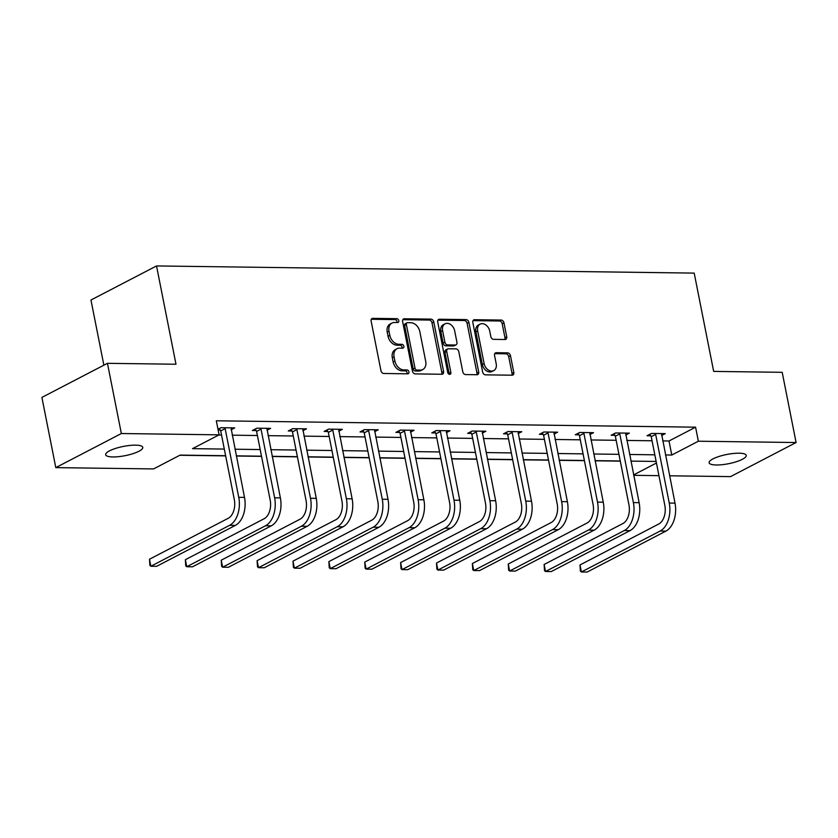 <?xml version="1.0" encoding="UTF-8"?>
<svg xmlns="http://www.w3.org/2000/svg" width="838" height="838" viewBox="0 0 838 838"><rect width="100%" height="100%" fill="white"/><g stroke="black" fill="none" stroke-linecap="round" stroke-linejoin="round"><path stroke-width="1.26" d="M398.783 320.629A2.032 1.498 62.5 0 0 396.824 318.681L372.837 318.356A2.902 2.137 62.5 0 0 372.041 318.534A2.902 2.137 62.5 0 0 371.129 321.08L380.955 370.7A2.902 2.137 62.5 0 0 383.752 373.486L407.739 373.811A2.032 1.498 62.5 0 0 408.295 373.685A2.032 1.498 62.5 0 0 408.934 371.904A2.032 1.498 62.5 0 0 406.975 369.946L403.874 369.914A9.281 6.84 62.5 0 1 394.897 360.989L394.08 356.852A9.281 6.84 62.5 0 1 397.023 348.713A9.281 6.84 62.5 0 1 399.558 348.126L402.659 348.168A2.032 1.498 62.5 0 0 403.214 348.042A2.032 1.498 62.5 0 0 403.864 346.262A2.032 1.498 62.5 0 0 401.894 344.313L398.794 344.271A9.281 6.84 62.5 0 1 389.827 335.357L389.01 331.22A9.281 6.84 62.5 0 1 391.943 323.08A9.281 6.84 62.5 0 1 394.478 322.494L397.589 322.536A2.032 1.498 62.5 0 0 398.144 322.41A2.032 1.498 62.5 0 0 398.783 320.629M396.992 322.525A2.032 1.498 62.5 0 0 397.013 321.551A2.032 1.498 62.5 0 0 395.054 319.592L371.318 319.278M407.142 373.8A2.032 1.498 62.5 0 0 407.163 372.826A2.032 1.498 62.5 0 0 405.204 370.867L402.104 370.825L403.874 369.914M402.062 348.168A2.032 1.498 62.5 0 0 402.093 347.183A2.032 1.498 62.5 0 0 400.124 345.235L397.023 345.193L398.794 344.271M716.333 464.985A18.918 4.703 -11.2 0 1 709.116 462.765A18.918 4.703 -11.2 0 1 719.067 456.448A18.918 4.703 -11.2 0 1 739.011 453.201A18.918 4.703 -11.2 0 1 746.239 455.422A18.918 4.703 -11.2 0 1 736.288 461.738A18.918 4.703 -11.2 0 1 716.333 464.985M112.889 456.951A18.918 4.703 -11.2 0 1 105.672 454.73A18.918 4.703 -11.2 0 1 115.613 448.403A18.918 4.703 -11.2 0 1 135.567 445.156A18.918 4.703 -11.2 0 1 142.785 447.377A18.918 4.703 -11.2 0 1 132.833 453.704A18.918 4.703 -11.2 0 1 112.889 456.951M505.021 339.505A2.902 2.137 62.5 0 0 505.806 339.317A2.902 2.137 62.5 0 0 506.728 336.771L503.973 322.85A2.902 2.137 62.5 0 0 501.166 320.064L474.528 319.707A2.902 2.137 62.5 0 0 473.742 319.896A2.902 2.137 62.5 0 0 472.821 322.441L482.646 372.062A2.902 2.137 62.5 0 0 485.453 374.848L512.081 375.204A2.902 2.137 62.5 0 0 512.877 375.015A2.902 2.137 62.5 0 0 513.799 372.47L510.468 355.658A2.902 2.137 62.5 0 0 507.66 352.871L496.264 352.714A2.902 2.137 62.5 0 0 495.468 352.903A2.902 2.137 62.5 0 0 494.556 355.448L496.201 363.786A7.762 5.719 62.5 0 1 493.75 370.595A7.762 5.719 62.5 0 1 484.123 363.619L477.66 330.958A7.762 5.719 62.5 0 1 480.122 324.149A7.762 5.719 62.5 0 1 489.738 331.115L490.817 336.562A2.902 2.137 62.5 0 0 493.613 339.348L505.021 339.505M225.621 455.715L180.118 455.107L153.543 468.924L55.8 467.625L41.9 397.411L107.453 363.325L175.99 364.237L156.528 265.939L694.199 273.104L713.662 371.402L782.2 372.313L796.1 442.527L730.547 476.613L669.593 475.795M107.453 363.325L121.353 433.529L219.095 434.838L192.52 448.655L224.312 449.074M662.69 440.914L669.007 440.998L695.582 427.181L216.319 420.791L219.095 434.838M695.582 427.181L698.358 441.217L796.1 442.527M433.77 321.918A2.902 2.137 62.5 0 0 430.962 319.131L404.325 318.775A2.902 2.137 62.5 0 0 403.539 318.953A2.902 2.137 62.5 0 0 402.617 321.499L412.443 371.119A2.902 2.137 62.5 0 0 415.25 373.905L441.877 374.261A2.902 2.137 62.5 0 0 442.674 374.083A2.902 2.137 62.5 0 0 443.595 371.538L433.77 321.918L431.999 322.84A2.902 2.137 62.5 0 0 429.192 320.053L402.816 319.697M439.426 319.247L466.064 319.603A2.902 2.137 62.5 0 1 468.871 322.389L478.697 372.009A2.902 2.137 62.5 0 1 477.775 374.555A2.902 2.137 62.5 0 1 476.979 374.733L465.582 374.576A2.902 2.137 62.5 0 1 462.786 371.789L458.795 351.667A2.902 2.137 62.5 0 0 455.998 348.88L448.435 348.786A2.902 2.137 62.5 0 0 447.639 348.964A2.902 2.137 62.5 0 0 446.717 351.51L450.865 372.46A2.032 1.498 62.5 0 1 450.226 374.24A2.032 1.498 62.5 0 1 447.712 372.418L437.719 321.97A2.902 2.137 62.5 0 1 438.641 319.425A2.902 2.137 62.5 0 1 439.426 319.247L438.033 319.969M156.528 265.939L90.965 300.025L103.87 365.19M218.781 434.995L221.525 435.037M232.178 435.173L257.402 435.519M268.055 435.655L293.279 435.99M303.932 436.137L329.156 436.472M339.799 436.608L365.033 436.944M375.675 437.09L400.91 437.426M411.552 437.572L436.787 437.907M447.429 438.044L472.663 438.379M483.306 438.525L508.54 438.861M519.183 439.007L544.407 439.342M555.06 439.479L580.284 439.814M590.937 439.96L616.16 440.296M626.814 440.432L652.037 440.778M218.142 430.03L220.247 430.062M217.985 429.245L220.949 427.705L234.745 427.893L231.11 429.779M266.987 430.261L270.622 428.365L256.826 428.187L252.395 430.491L256.124 430.533M302.864 430.742L306.499 428.846L292.703 428.658L288.272 430.962L292.001 431.015M338.73 431.214L342.375 429.328L328.58 429.14L324.149 431.444L327.878 431.497M374.607 431.696L378.252 429.8L364.457 429.622L360.026 431.926L363.755 431.968M410.484 432.167L414.129 430.282L400.323 430.093L395.903 432.398L399.632 432.45M446.361 432.649L450.006 430.753L436.2 430.575L431.78 432.879L435.509 432.932M482.238 433.131L485.883 431.235L472.077 431.057L467.646 433.351L471.385 433.403M518.114 433.602L521.749 431.717L507.954 431.528L503.523 433.833L507.262 433.885M553.991 434.084L557.626 432.188L543.831 432.01L539.4 434.314L543.139 434.356M589.868 434.566L593.503 432.67L579.707 432.481L575.277 434.786L579.006 434.838M625.745 435.037L629.38 433.152L615.584 432.963L611.153 435.268L614.883 435.32M661.622 435.519L665.257 433.623L651.461 433.445L647.03 435.75L650.759 435.791M179.803 455.264L225.652 455.882M236.306 456.019L261.529 456.354M272.182 456.501L297.406 456.836M308.059 456.972L333.283 457.318M343.926 457.454L369.16 457.789M379.803 457.936L405.037 458.271M415.679 458.407L440.914 458.742M451.556 458.889L476.791 459.224M487.433 459.371L512.667 459.706M523.31 459.842L548.534 460.177M559.187 460.324L584.411 460.659M595.064 460.806L620.288 461.141M55.8 467.625L121.353 433.529M658.951 475.659L633.717 475.324M656.133 461.445L630.909 461.11M620.256 460.973L595.032 460.628M584.379 460.491L559.155 460.156M548.502 460.01L523.279 459.674M512.626 459.538L487.402 459.203M476.749 459.056L451.525 458.721M440.882 458.575L415.648 458.239M405.005 458.103L379.771 457.768M369.129 457.621L343.894 457.286M333.252 457.139L308.017 456.804M297.375 456.668L272.141 456.333M261.498 456.186L236.274 455.851M633.633 474.884L656.447 463.016M665.466 454.961L671.783 455.044L698.358 441.217M234.954 449.22L260.189 449.556M270.831 449.702L296.065 450.037M306.708 450.174L331.932 450.509M342.585 450.655L367.809 450.991M378.462 451.137L403.686 451.473M414.339 451.609L439.562 451.944M450.216 452.091L475.439 452.426M486.092 452.562L511.316 452.908M521.959 453.044L547.193 453.379M557.836 453.526L583.07 453.861M593.713 453.997L618.947 454.332M629.589 454.479L654.824 454.814M669.007 440.998L671.783 455.044M391.943 323.08L390.173 324.002A9.281 6.84 62.5 0 0 387.229 332.141L389.01 331.22M397.023 345.193A9.281 6.84 62.5 0 1 388.057 336.279L387.229 332.141M397.023 348.713L395.253 349.635A9.281 6.84 62.5 0 0 392.31 357.774L394.08 356.852M402.104 370.825A9.281 6.84 62.5 0 1 393.127 361.911L392.31 357.774M441.626 374.261A2.902 2.137 62.5 0 0 441.825 372.46L431.999 322.84M407.572 322.672A2.032 1.498 62.5 0 0 407.017 322.798A2.032 1.498 62.5 0 0 406.378 324.578L414.999 368.133A2.032 1.498 62.5 0 0 416.968 370.082L420.236 370.124A9.281 6.84 62.5 0 0 422.771 369.548A9.281 6.84 62.5 0 0 425.714 361.398L419.817 331.628A9.281 6.84 62.5 0 0 410.85 322.714L407.572 322.672M407.017 322.798L405.246 323.719A2.032 1.498 62.5 0 0 404.607 325.5L406.378 324.578M422.771 369.548L421.001 370.469A9.281 6.84 62.5 0 1 418.466 371.045L415.187 371.004A2.032 1.498 62.5 0 1 413.228 369.055L404.607 325.5M437.918 320.168L464.294 320.525L466.064 319.603M476.728 374.733A2.902 2.137 62.5 0 0 476.927 372.931L467.101 323.311A2.902 2.137 62.5 0 0 464.294 320.525M447.639 348.964L445.868 349.886A2.902 2.137 62.5 0 0 444.947 352.431L449.095 373.381L450.865 372.46M449.095 374.24A2.032 1.498 62.5 0 0 449.095 373.381M454.657 330.79A7.762 5.719 62.5 0 0 445.041 323.824A7.762 5.719 62.5 0 0 442.579 330.622L444.863 342.134A2.902 2.137 62.5 0 0 447.67 344.921L455.233 345.026A2.902 2.137 62.5 0 0 456.019 344.837A2.902 2.137 62.5 0 0 456.94 342.302L454.657 330.79M445.041 323.824L443.271 324.746A7.762 5.719 62.5 0 0 440.809 331.544L442.579 330.622M456.019 344.837L454.248 345.759A2.902 2.137 62.5 0 1 453.452 345.947L445.9 345.843A2.902 2.137 62.5 0 1 443.093 343.056L440.809 331.544M480.122 324.149L478.341 325.071A7.762 5.719 62.5 0 0 475.89 331.879L477.66 330.958M493.75 370.595L491.969 371.506A7.762 5.719 62.5 0 1 482.353 364.54L475.89 331.879M511.829 375.194A2.902 2.137 62.5 0 0 512.028 373.392L508.697 356.579A2.902 2.137 62.5 0 0 505.89 353.793L494.745 353.646M504.759 339.495A2.902 2.137 62.5 0 0 504.958 337.693L502.203 323.772A2.902 2.137 62.5 0 0 499.396 320.985L473.02 320.64M224.678 427.757L225.15 428.637L220.719 430.942L234.315 499.626A14.78 9.281 90.8 0 1 228.24 518.282L149.489 559.229L150.871 566.247L229.633 525.3A22.165 13.921 -89.2 0 0 238.746 497.322L225.15 428.637M149.489 559.229L149.876 565.367L150.871 566.247L156.622 566.32L235.384 525.374A22.165 13.921 -89.2 0 0 244.497 497.405L231.016 427.841M220.719 430.942L219.43 428.501M260.555 428.228L261.027 429.119L256.596 431.423L270.192 500.108A14.78 9.281 90.8 0 1 264.117 518.753L185.366 559.7L186.748 566.729L265.51 525.772A22.165 13.921 -89.2 0 0 274.623 497.803L261.027 429.119M185.366 559.7L185.753 565.839L186.748 566.729L192.499 566.802L271.25 525.855A22.165 13.921 -89.2 0 0 280.374 497.877L266.893 428.323M256.596 431.423L255.307 428.972M296.432 428.71L296.903 429.601L292.472 431.905L306.069 500.579A14.78 9.281 90.8 0 1 299.994 519.235L221.232 560.182L222.625 567.2L301.387 526.254A22.165 13.921 -89.2 0 0 310.5 498.285L296.903 429.601M221.232 560.182L221.63 566.32L222.625 567.2L228.376 567.284L307.127 526.327A22.165 13.921 -89.2 0 0 316.251 498.359L302.769 428.794M292.472 431.905L291.184 429.454M332.309 429.192L332.78 430.072L328.349 432.377L341.946 501.061A14.78 9.281 90.8 0 1 335.87 519.707L257.109 560.664L258.502 567.682L337.253 526.735A22.165 13.921 -89.2 0 0 346.377 498.757L332.78 430.072M257.109 560.664L257.507 566.792L258.502 567.682L264.253 567.755L343.004 526.809A22.165 13.921 -89.2 0 0 352.128 498.84L338.646 429.276M328.349 432.377L327.061 429.925M368.186 429.664L368.647 430.554L364.226 432.858L377.823 501.543A14.78 9.281 90.8 0 1 371.747 520.189L292.986 561.135L294.379 568.164L373.13 527.207A22.165 13.921 -89.2 0 0 382.254 499.239L368.647 430.554M292.986 561.135L293.384 567.274L294.379 568.164L300.13 568.237L378.881 527.291A22.165 13.921 -89.2 0 0 388.004 499.312L374.513 429.747M364.226 432.858L362.938 430.407M404.063 430.145L404.524 431.036L400.093 433.33L413.7 502.014A14.78 9.281 90.8 0 1 407.624 520.67L328.863 561.617L330.256 568.635L409.007 527.689A22.165 13.921 -89.2 0 0 418.131 499.72L404.524 431.036M328.863 561.617L329.261 567.755L330.256 568.635L336.007 568.719L414.758 527.762A22.165 13.921 -89.2 0 0 423.871 499.794L410.39 430.229M400.093 433.33L398.804 430.889M439.94 430.627L440.4 431.507L435.97 433.812L449.577 502.496A14.78 9.281 90.8 0 1 443.491 521.142L364.74 562.099L366.133 569.117L444.884 528.17A22.165 13.921 -89.2 0 0 454.007 500.192L440.4 431.507M364.74 562.099L365.138 568.227L366.133 569.117L371.883 569.191L450.635 528.244A22.165 13.921 -89.2 0 0 459.748 500.265L446.266 430.711M435.97 433.812L434.681 431.361M475.816 431.099L476.277 431.989L471.846 434.294L485.453 502.978A14.78 9.281 90.8 0 1 479.367 521.624L400.616 562.57L402.01 569.599L480.761 528.642A22.165 13.921 -89.2 0 0 489.874 500.674L476.277 431.989M400.616 562.57L401.014 568.709L402.01 569.599L407.76 569.672L486.511 528.726A22.165 13.921 -89.2 0 0 495.625 500.747L482.143 431.182M471.846 434.294L470.558 431.842M511.693 431.58L512.154 432.46L507.723 434.765L521.33 503.449A14.78 9.281 90.8 0 1 515.244 522.105L436.493 563.052L437.886 570.07L516.637 529.124A22.165 13.921 -89.2 0 0 525.751 501.145L512.154 432.46M436.493 563.052L436.891 569.191L437.886 570.07L443.627 570.144L522.388 529.197A22.165 13.921 -89.2 0 0 531.502 501.229L518.02 431.664M507.723 434.765L506.435 432.324M547.56 432.062L548.031 432.942L543.6 435.247L557.197 503.931A14.78 9.281 90.8 0 1 551.121 522.577L472.37 563.534L473.763 570.552L552.514 529.606A22.165 13.921 -89.2 0 0 561.628 501.627L548.031 432.942M472.37 563.534L472.758 569.662L473.763 570.552L479.504 570.626L558.265 529.679A22.165 13.921 -89.2 0 0 567.378 501.7L553.897 432.146M543.6 435.247L542.312 432.796M583.437 432.534L583.908 433.424L579.477 435.729L593.074 504.413A14.78 9.281 90.8 0 1 586.998 523.059L508.247 564.005L509.63 571.024L588.391 530.077A22.165 13.921 -89.2 0 0 597.504 502.109L583.908 433.424M508.247 564.005L508.635 570.144L509.63 571.024L515.38 571.107L594.142 530.15A22.165 13.921 -89.2 0 0 603.255 502.182L589.774 432.618M579.477 435.729L578.189 433.277M619.313 433.016L619.785 433.895L615.354 436.2L628.95 504.885A14.78 9.281 90.8 0 1 622.875 523.541L544.124 564.487L545.507 571.506L624.268 530.559A22.165 13.921 -89.2 0 0 633.381 502.58L619.785 433.895M544.124 564.487L544.511 570.626L545.507 571.506L551.257 571.579L630.019 530.632A22.165 13.921 -89.2 0 0 639.132 502.664L625.651 433.099M615.354 436.2L614.065 433.759M655.19 433.487L655.662 434.377L651.231 436.682L664.827 505.366A14.78 9.281 90.8 0 1 658.752 524.012L580.001 564.959L581.383 571.987L660.145 531.03A22.165 13.921 -89.2 0 0 669.258 503.062L655.662 434.377M580.001 564.959L580.388 571.097L581.383 571.987L587.134 572.061L665.885 531.114A22.165 13.921 -89.2 0 0 675.009 503.135L661.528 433.581M651.231 436.682L649.942 434.231M395.054 319.592L396.824 318.681M405.204 370.867L406.975 369.946M400.124 345.235L401.894 344.313M388.057 336.279L389.827 335.357M393.127 361.911L394.897 360.989M371.444 319.079L372.837 318.356M441.825 372.46L443.595 371.538M402.931 319.498L404.325 318.775M429.192 320.053L430.962 319.131M413.228 369.055L414.999 368.133M415.187 371.004L416.968 370.082M418.466 371.045L420.236 370.124M467.101 323.311L468.871 322.389M476.927 372.931L478.697 372.009M444.947 352.431L446.717 351.51M443.093 343.056L444.863 342.134M445.9 345.843L447.67 344.921M453.452 345.947L455.233 345.026M482.353 364.54L484.123 363.619M494.87 353.447L496.264 352.714M505.89 353.793L507.66 352.871M508.697 356.579L510.468 355.658M512.028 373.392L513.799 372.47M473.135 320.441L474.528 319.707M499.396 320.985L501.166 320.064M502.203 323.772L503.973 322.85M504.958 337.693L506.728 336.771M238.746 497.322L244.497 497.405M229.633 525.3L235.384 525.374M274.623 497.803L280.374 497.877M265.51 525.772L271.25 525.855M310.5 498.285L316.251 498.359M301.387 526.254L307.127 526.327M346.377 498.757L352.128 498.84M337.253 526.735L343.004 526.809M382.254 499.239L388.004 499.312M373.13 527.207L378.881 527.291M418.131 499.72L423.871 499.794M409.007 527.689L414.758 527.762M454.007 500.192L459.748 500.265M444.884 528.17L450.635 528.244M489.874 500.674L495.625 500.747M480.761 528.642L486.511 528.726M525.751 501.145L531.502 501.229M516.637 529.124L522.388 529.197M561.628 501.627L567.378 501.7M552.514 529.606L558.265 529.679M597.504 502.109L603.255 502.182M588.391 530.077L594.142 530.15M633.381 502.58L639.132 502.664M624.268 530.559L630.019 530.632M669.258 503.062L675.009 503.135M660.145 531.03L665.885 531.114"/></g></svg>
